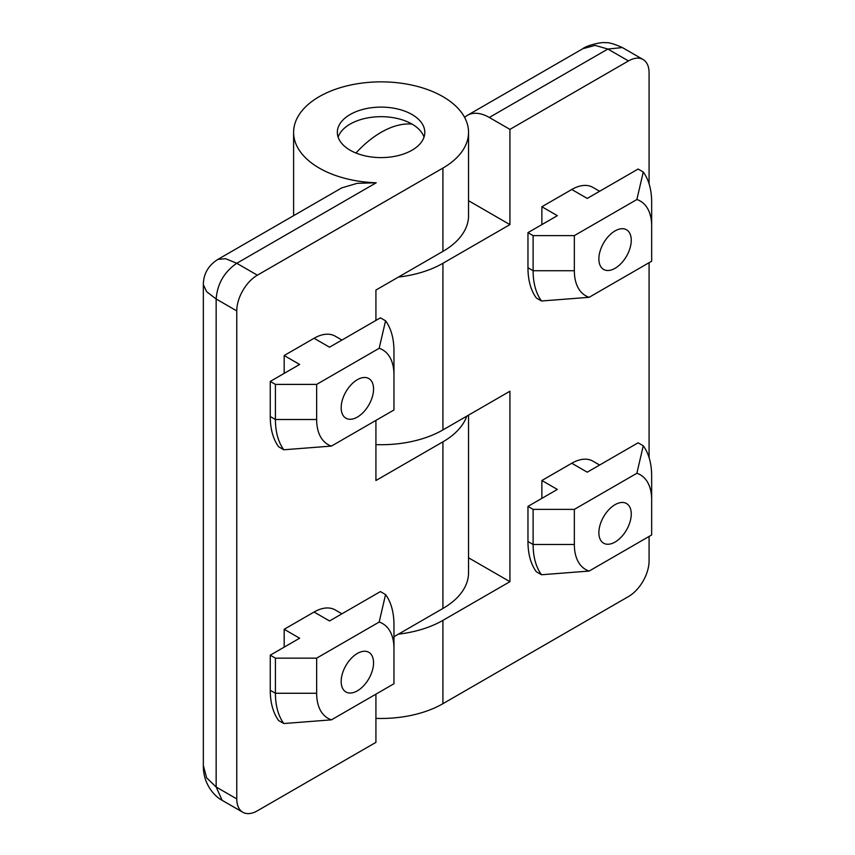 <?xml version="1.0" encoding="UTF-8"?>
<svg xmlns="http://www.w3.org/2000/svg" width="855" height="855" viewBox="0 0 855 855"><rect width="100%" height="100%" fill="white"/><g stroke="black" fill="none" stroke-linecap="round" stroke-linejoin="round"><path stroke-width="1.28" d="M379.171 622.055L316.649 658.158L316.649 693.266A54.667 31.56 120 0 0 331.441 719.846L393.963 683.744L393.963 648.635A54.667 31.56 120 0 0 379.171 622.055L385.562 594.567L380.411 591.585L329.538 620.965L314.074 612.03L284.181 629.291L299.645 638.215L270.266 655.176L275.417 658.158L275.417 693.266A83.822 48.393 120 0 0 283.817 723.533L331.441 719.846M316.649 658.158L275.417 658.158M393.963 648.635L393.963 624.834A83.822 48.393 120 0 0 385.562 594.567M270.266 655.176L270.266 690.295A83.822 48.393 120 0 0 278.666 720.562L283.817 723.533M284.181 647.149L284.181 629.291M314.074 612.03A42.28 24.41 -60 0 1 335.213 609.936L341.915 613.815M357.369 690.84A22.893 13.22 -60 0 1 341.177 681.488A22.893 13.22 -60 0 1 357.369 653.444A22.893 13.22 -60 0 1 373.56 662.796A22.893 13.22 -60 0 1 357.369 690.84L357.369 690.84M379.171 348.295L316.649 384.397L316.649 419.506A54.667 31.56 120 0 0 331.441 446.086L393.963 409.983L393.963 374.875A54.667 31.56 120 0 0 379.171 348.295L385.562 320.807L380.411 317.825L329.538 347.205L314.074 338.27L284.181 355.53L299.645 364.454L270.266 381.416L275.417 384.397L275.417 419.506A83.822 48.393 120 0 0 283.817 449.773L331.441 446.086M316.649 384.397L275.417 384.397M393.963 374.875L393.963 351.074A83.822 48.393 120 0 0 385.562 320.807M270.266 381.416L270.266 416.535A83.822 48.393 120 0 0 278.666 446.802L283.817 449.773M284.181 373.389L284.181 355.53M314.074 338.27A42.28 24.41 -60 0 1 335.213 336.175L341.915 340.055M357.369 417.08A22.893 13.22 -60 0 1 341.177 407.728A22.893 13.22 -60 0 1 357.369 379.684A22.893 13.22 -60 0 1 373.56 389.036A22.893 13.22 -60 0 1 357.369 417.08L357.369 417.08M350.155 114.506A43.733 25.244 180 0 1 397.81 109.034A43.733 25.244 180 0 1 424.807 132.365A43.733 25.244 180 0 1 412.003 150.213A43.733 25.244 180 0 1 364.337 155.685A43.733 25.244 180 0 1 337.34 132.365A43.733 25.244 180 0 1 350.155 114.506M442.922 251.381A87.467 50.498 0 0 0 468.54 215.674L468.54 132.365A87.467 50.498 180 0 1 442.922 168.072L442.922 251.381L375.922 290.069L375.922 320.422M217.961 259.354L225.667 258.712L236.771 263.287C224.224 271.911 217.352 283.817 216.155 298.994L206.643 291.683L203.34 284.683C203.458 272.777 209.432 264.697 217.961 259.354L341.701 187.908L357.219 183.312L376.211 182.778A87.467 50.498 180 0 1 293.607 132.365A87.467 50.498 180 0 1 319.225 96.658A87.467 50.498 180 0 1 414.547 85.703A87.467 50.498 180 0 1 468.54 132.365M468.54 415.135L468.54 572.754A87.467 50.498 180 0 1 442.922 608.461L393.963 636.729M466.809 416.139A87.467 50.498 180 0 1 442.922 441.832L442.922 608.461M375.922 694.164L375.922 742.364L257.376 810.807A29.156 16.833 -60 0 1 242.809 812.25A29.156 16.833 -60 0 1 236.771 798.901L236.771 310.899A29.156 16.833 -60 0 1 257.376 275.192L442.922 168.072M222.14 800.323C214.391 796.283 203.009 783.843 203.34 765.503L206.621 777.826L216.155 787.006L222.14 800.323L242.809 812.25M375.922 420.404L375.922 480.51L442.922 441.832M203.34 765.663L203.34 284.63M589.138 297.305L651.66 261.203L651.66 226.094A54.667 31.56 120 0 0 636.868 199.525L574.346 235.617L574.346 270.725A54.667 31.56 120 0 0 589.138 297.305L541.514 300.992L536.363 298.021A83.822 48.393 120 0 1 527.963 267.754L527.963 232.635L557.342 215.674L541.878 206.75L571.771 189.489A42.28 24.41 -60 0 1 592.91 187.395L599.611 191.274M571.771 189.489L587.235 198.424L638.108 169.044L643.259 172.026A83.822 48.393 120 0 1 651.66 202.293L651.66 226.094M574.346 235.617L533.114 235.617L533.114 270.725A83.822 48.393 120 0 0 541.514 300.992M533.114 235.617L527.963 232.635M643.259 172.026L636.868 199.525M541.878 224.609L541.878 206.75M615.066 268.299A22.893 13.22 -60 0 1 598.874 258.947A22.893 13.22 -60 0 1 615.066 230.903A22.893 13.22 -60 0 1 631.257 240.255A22.893 13.22 -60 0 1 615.066 268.299L615.066 268.299M589.138 571.065L651.66 534.963L651.66 499.854A54.667 31.56 120 0 0 636.868 473.275L574.346 509.377L574.346 544.485A54.667 31.56 120 0 0 589.138 571.065L541.514 574.752L536.363 571.781A83.822 48.393 120 0 1 527.963 541.514L527.963 506.395L557.342 489.434L541.878 480.51L571.771 463.25A42.28 24.41 -60 0 1 592.91 461.155L599.611 465.035M571.771 463.25L587.235 472.184L638.108 442.805L643.259 445.786A83.822 48.393 120 0 1 651.66 476.053L651.66 499.854M574.346 509.377L533.114 509.377L533.114 544.485A83.822 48.393 120 0 0 541.514 574.752M533.114 509.377L527.963 506.395M643.259 445.786L636.868 473.275M541.878 498.369L541.878 480.51M615.066 542.059A22.893 13.22 -60 0 1 598.874 532.708A22.893 13.22 -60 0 1 615.066 504.664A22.893 13.22 -60 0 1 631.257 514.015A22.893 13.22 -60 0 1 615.066 542.059L615.066 542.059M338.131 137.142A43.733 25.244 180 0 1 368.259 117.787A43.733 25.244 180 0 1 412.003 124.071A43.733 25.244 180 0 1 424.016 137.142M649.084 536.448L649.084 560.859A29.156 16.833 -60 0 1 628.468 596.566L442.922 703.686L442.922 620.367L509.922 581.678L509.922 391.237L442.922 429.926L442.922 263.287L509.922 224.609L509.922 129.383L628.468 60.94A29.156 16.833 -60 0 1 643.045 59.497A29.156 16.833 -60 0 1 649.084 72.846L649.084 183.814M643.045 59.497L622.376 47.57L607.852 49.045L595.133 45.379L582.779 48.724C586.754 45.347 601.995 41.735 605.468 42.75C608.407 42.226 614.05 43.84 622.376 47.57M649.084 262.699L649.084 457.575M509.922 129.383L489.306 117.477A43.733 25.255 -120 0 0 467.439 115.318A43.733 25.255 -120 0 0 464.628 117.424M375.922 718.382A87.467 50.498 0 0 0 442.922 703.686M442.922 620.367A87.467 50.498 180 0 1 398.43 634.154M468.54 557.791L509.922 581.678M375.922 444.632A87.467 50.498 0 0 0 442.922 429.926M398.43 277.073A87.467 50.498 0 0 0 442.922 263.287M468.54 200.711L509.922 224.609M270.266 690.295L275.417 693.266L316.649 693.266M270.266 416.535L275.417 419.506L316.649 419.506M236.771 798.901L216.155 787.006L216.155 298.994L236.771 310.899M376.211 182.778L236.771 263.287L257.376 275.192M574.346 270.725L533.114 270.725L527.963 267.754M574.346 544.485L533.114 544.485L527.963 541.514M355.947 153.024A87.467 50.498 -60 0 1 412.003 124.071M489.306 117.477L607.852 49.045L628.468 60.94M293.607 215.674L293.607 132.365M467.439 115.318L582.971 48.617"/></g></svg>
